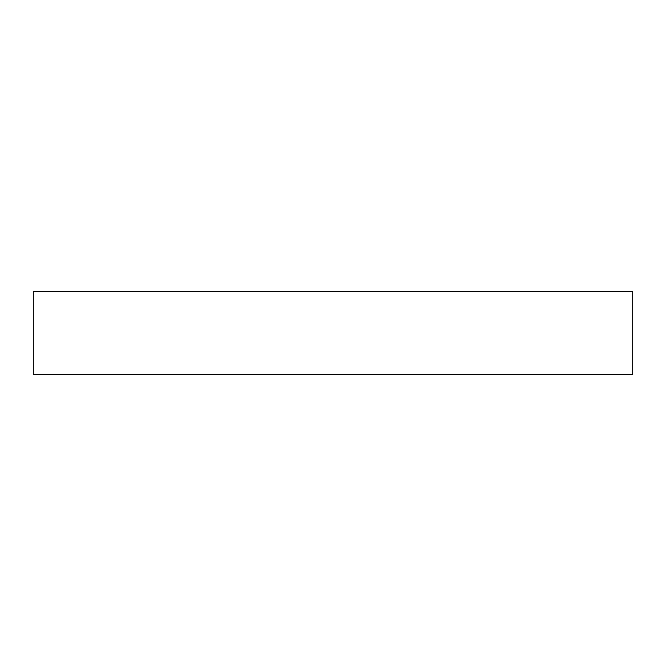 <?xml version="1.0" encoding="UTF-8"?>
<svg xmlns="http://www.w3.org/2000/svg" width="666" height="666" viewBox="0 0 666 666"><rect width="100%" height="100%" fill="white"/><g stroke="black" fill="none" stroke-linecap="round" stroke-linejoin="round"><path stroke-width="1" d="M632.7 291.641L33.3 291.641L33.3 374.359L632.7 374.359L632.7 291.641L632.7 374.359L33.3 374.359L33.3 291.641L632.7 291.641"/></g></svg>
